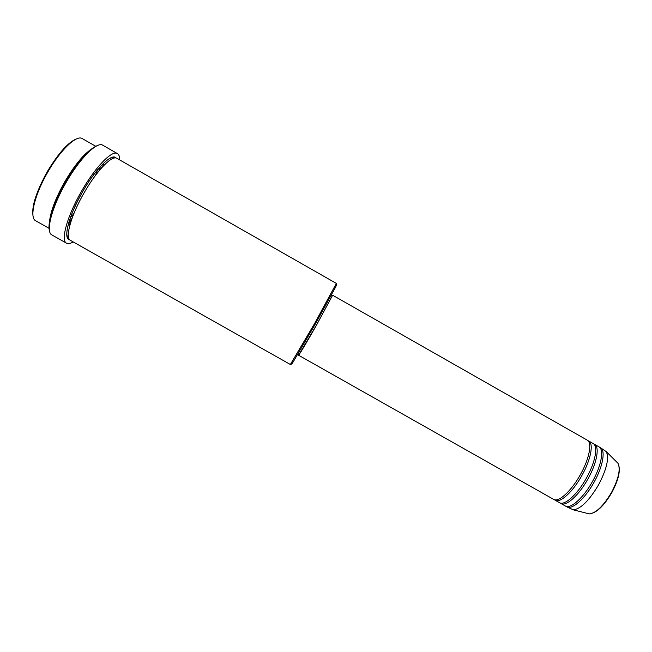 <?xml version="1.0" encoding="UTF-8"?>
<svg xmlns="http://www.w3.org/2000/svg" width="652" height="652" viewBox="0 0 652 652"><rect width="100%" height="100%" fill="white"/><g stroke="black" fill="none" stroke-linecap="round" stroke-linejoin="round"><path stroke-width="0.98" d="M298.86 354.403L298.575 355.234L553.629 499.375C558.495 502.7 571.437 490.98 580.476 474.469C589.424 458.617 592.375 442.569 587.224 440.149L332.618 295.217L332.047 295.886M554.412 499.701L555.096 500.198C559.986 503.54 572.953 491.836 581.983 475.324C590.932 459.481 593.858 443.409 588.683 440.98L587.9 440.646M555.096 500.198L559.481 502.676C564.453 506.066 577.493 494.412 586.523 477.9C595.472 462.056 598.316 445.952 593.059 443.474L588.683 440.98M560.255 503.01L560.948 503.507C565.944 506.906 579.009 495.267 588.031 478.755C596.979 462.912 599.799 446.799 594.526 444.305L593.744 443.971M560.948 503.507L565.333 505.985C570.41 509.432 583.548 497.835 592.57 481.331C601.511 465.487 604.257 449.334 598.903 446.799L594.526 444.305M566.099 506.319L566.792 506.808C571.894 510.272 585.056 498.69 594.078 482.187C603.018 466.343 605.741 450.182 600.362 447.631L599.579 447.288M52.665 209.773L51.761 210.743M33.154 216.562C31.239 207.279 35.95 192.324 47.27 171.672C58.859 152.47 68.892 141.443 77.376 138.583M95.64 146.219L82.25 138.583C76.651 134.63 60.44 149.879 47.857 171.973C34.572 194.695 29.128 217.923 35.656 220.743L49.079 228.314M335.267 286.497C337.068 283.734 337.149 283.995 335.511 287.287L315.462 323.799L293.253 361.787C291.265 364.884 291.004 364.949 292.455 361.982M290.368 364.501L314.704 323.343L336.35 283.416L116.879 158.322C112.144 154.858 96.798 170.555 84.238 192.617C71.019 215.315 64.744 238.021 70.367 240.327L290.368 364.501M71.076 221.183L68.273 224.312M49.576 231.012C46.887 223.929 53.717 202.446 65.632 181.949C78.55 160.49 89.414 148.257 98.216 145.257M117.409 153.587L102.796 145.249C97.205 141.215 80 158.086 66.227 182.258C51.72 207.132 45.322 232.193 51.924 234.948L66.569 243.212C60.391 240.694 67.172 215.877 81.655 191.012C95.412 166.847 112.217 149.773 117.409 153.587C118.941 154.508 119.699 156.619 119.675 159.911M69.422 224.704L70.277 223.758M49.503 221.672C50.554 211.338 55.673 197.988 64.85 181.615C73.863 166.341 82.299 155.804 90.155 150.001M97.637 169.707L95.599 175.241M298.575 355.234C298.657 355.87 307.263 341.436 316.668 324.826L332.618 295.217M298.037 353.938L298.999 354.484L316.636 324.835L332.186 295.967L331.232 295.421M73.171 241.908C70.351 243.628 68.15 244.06 66.569 243.212M73.969 213.383L70.261 217.972M566.792 506.808L573.328 509.848C580.802 508.902 589.229 500.54 598.609 484.754C606.71 469.22 609.278 458.193 606.319 451.673L600.362 447.631M81.932 157.54L81.565 158.819M83.301 156.806L83.562 155.795M101.272 167.344L100.807 168.762M102.608 166.749L103.652 163.163M587.387 513.409L589.302 513.89C596.042 513.132 603.475 505.919 611.6 492.26C618.601 478.796 620.728 469.147 617.99 463.311L616.588 461.918M98.99 170.914L100.367 166.553M69.666 239.773C62.722 239.17 68.664 215.641 82.625 191.696C95.885 168.387 112.062 152.601 116.048 158.004M68.957 221.941L71.997 218.518M606.319 451.673L617.99 463.311C620.932 469.416 618.903 479.122 611.902 492.439C603.915 506.017 596.384 513.165 589.302 513.89L573.328 509.848M293.253 361.787L292.088 362.08M49.625 220.963C50.848 210.661 55.925 197.548 64.866 181.631C73.619 166.773 81.867 156.39 89.609 150.465M98.949 170.963L100.326 166.602M68.933 238.608L68.664 238.469C68.158 237.613 67.898 239.235 66.944 235.079C66.585 233.041 67.009 227.532 70.807 216.554C73.823 208.648 77.767 200.368 82.649 191.712C92.266 174.434 105.673 159.895 109.878 158.444C114.785 156.488 113.358 157.898 114.41 157.817L114.67 157.971M72.013 218.453L68.973 221.876M335.511 287.287L335.161 286.138"/></g></svg>
